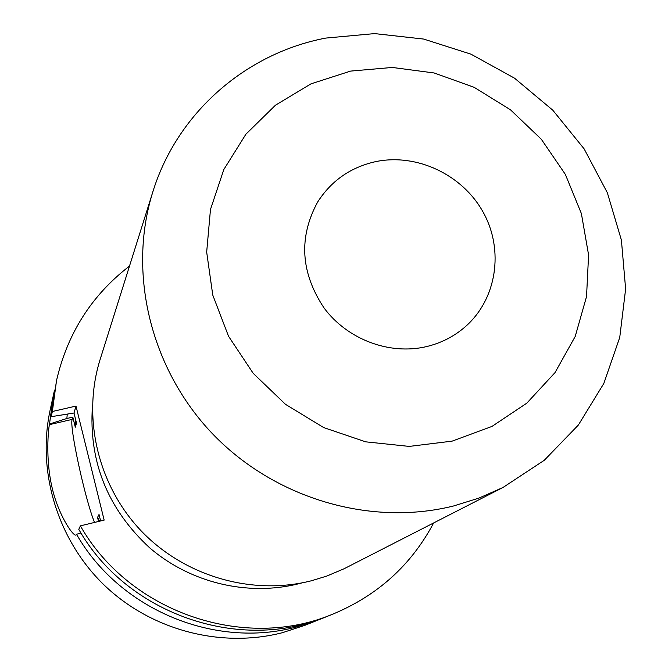 <?xml version="1.0" encoding="UTF-8"?>
<svg xmlns="http://www.w3.org/2000/svg" width="672" height="672" viewBox="0 0 672 672"><rect width="100%" height="100%" fill="white"/><g stroke="black" fill="none" stroke-linecap="round" stroke-linejoin="round"><path stroke-width="1.01" d="M333.077 614.023L327.726 616.174C240.307 653.234 126.916 614.51 78.784 529.36L80.38 525.857C129.259 612.301 244.39 651.63 333.077 614.023C377.815 595.325 411.34 564.967 433.65 522.959M80.38 525.857L104.152 520.111L75.995 406.073L74.004 413.011L51.198 416.69L52.357 411.499L75.995 406.073M129.494 266.087C91.804 295.117 67.486 333.245 56.54 380.486L52.357 411.499M92.442 405.871C88.595 461.698 107.705 509.04 149.764 547.907C190.604 582.985 247.859 596.551 298.771 583.741L302.039 582.876M54.499 390.113L50.123 410.13C36.809 471.862 57.658 540.322 104.488 585.379C151.435 630.302 220.954 648.488 282.416 632.696L304.92 625.313L320.191 619.198L296.68 626.9C214.939 649.244 119.473 609.596 76.541 534.29L80.968 532.98M76.028 535.08L76.541 534.29M75.81 535.13C72.517 535.66 57.624 513.626 51.736 486.032C45.528 458.321 48.3 429.316 49.417 424.654L53.6 394.052M323.921 617.652L320.191 619.198M67.234 414.498L66.864 418.488L49.56 423.998M98.54 521.464L97.541 517.415L99.036 514.492L100.624 520.96M99.725 521.178L97.541 517.415M66.864 418.488L72.82 417.119L75.298 427.182L75.701 419.899M56.54 380.486L51.198 416.69M75.298 427.182L76.516 423.192L74.004 413.011M72.82 417.119L72.164 419.404C69.174 426.376 85.151 499.741 94.534 522.438M375.438 161.683C350.582 167.303 331.33 180.734 317.688 201.97C298.444 237.367 300.602 272.765 324.181 308.154C347.575 339.52 389.458 355.228 426.182 346.676C441.042 343.157 454.096 336.496 465.36 326.676C496.818 299.107 504.176 250.202 483.319 212.478C462.63 174.653 416.699 152.914 375.438 161.683M350.591 71.098L311.002 83.84L275.503 105.176L245.918 134.182L223.826 169.52L210.47 209.488L206.674 252.084L212.772 295.092L228.53 336.244L253.201 373.33L285.491 404.326L323.669 427.568L365.686 441.832L409.265 446.41L452.096 441.143L491.954 426.426L526.823 403.15L555.005 372.624L575.198 336.479L586.538 296.587L588.588 254.94L581.381 213.553L565.345 174.376L541.313 139.238L510.426 109.763L474.146 87.318L434.154 72.971L392.314 67.452L350.591 71.098M325.735 38.086C246.002 53.248 177.299 112.652 152.846 191.831C127.462 272.412 150.226 368.357 212.226 433.474C274.31 498.49 370.255 526.764 453.516 505.991L478.859 498.128L502.95 487.502L544.286 460.278L578.357 425.048L603.817 383.468L619.744 337.445L625.632 288.968L621.398 240.064L607.345 192.746L584.136 148.873L552.779 110.183L514.534 78.179L470.912 54.146L423.646 39.06L374.598 33.6L325.735 38.086M502.95 487.502L344.148 568.722L326.743 576.089L311.186 580.826C251.798 595.854 184.414 576.29 141.019 530.729C97.717 485.092 81.942 417.304 100.145 359.411L152.846 191.831M72.164 419.404L49.417 424.654"/></g></svg>
